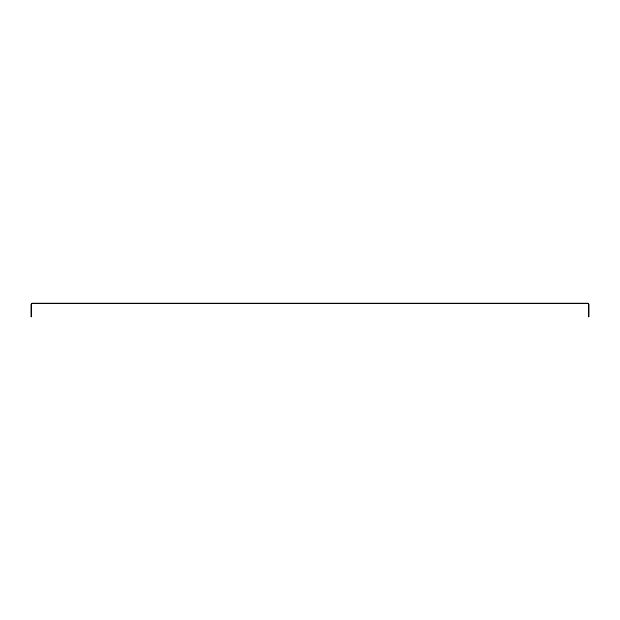 <?xml version="1.0" encoding="UTF-8"?>
<svg xmlns="http://www.w3.org/2000/svg" width="620" height="620" viewBox="0 0 620 620"><rect width="100%" height="100%" fill="white"/><g stroke="black" fill="none" stroke-linecap="round" stroke-linejoin="round"><path stroke-width="0.93" d="M587.791 303.041L32.209 303.041A1.209 1.209 0 0 0 31 304.25L31 316.96L31.744 316.96L31.744 304.25A0.465 0.465 0 0 1 32.209 303.785L587.791 303.785A0.465 0.465 0 0 1 588.256 304.25L588.256 316.96L589 316.96L589 304.25A1.209 1.209 0 0 0 587.791 303.041"/></g></svg>
